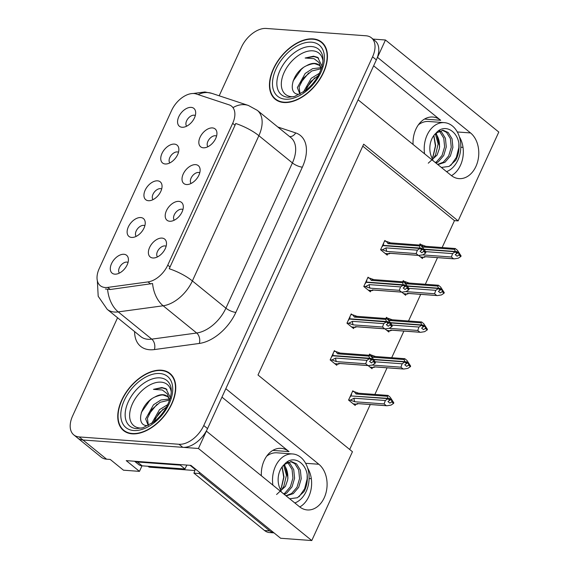 <?xml version="1.0" encoding="UTF-8"?>
<svg xmlns="http://www.w3.org/2000/svg" width="569" height="569" viewBox="0 0 569 569"><rect width="100%" height="100%" fill="white"/><g stroke="black" fill="none" stroke-linecap="round" stroke-linejoin="round"><path stroke-width="0.85" d="M424.872 118.857A24.538 17.924 -85.8 0 1 425.228 119.141L440.698 120.279L373.641 65.812M413.073 144.462A24.538 17.924 -85.8 0 1 415.868 129.22A24.538 17.924 -85.8 0 1 432.781 117.022A24.538 17.924 -85.8 0 1 440.698 120.279M273.177 450.179A24.538 17.924 -85.8 0 1 273.54 450.463L289.002 451.601A24.538 17.924 94.2 0 0 281.086 448.344A24.538 17.924 94.2 0 0 264.18 460.541A24.538 17.924 94.2 0 0 261.377 475.784M161.674 188.986A6.899 4.203 -50.9 0 0 160.444 188.638A6.899 4.203 -50.9 0 0 153.85 192.763A6.899 4.203 -50.9 0 0 153.025 199.641M148.438 200.715A11.501 7.006 -50.9 0 0 149.05 200.729A11.501 7.006 -50.9 0 0 158.424 195.188A11.501 7.006 -50.9 0 0 161.93 184.875A11.501 7.006 -50.9 0 0 157.542 180.828A11.501 7.006 -50.9 0 0 145.152 190.195A11.501 7.006 -50.9 0 0 148.438 200.715M199.762 172.805A6.899 4.203 -50.9 0 0 198.524 172.457A6.899 4.203 -50.9 0 0 191.938 176.582A6.899 4.203 -50.9 0 0 191.113 183.453M186.518 184.534A11.501 7.006 -50.9 0 0 187.137 184.548A11.501 7.006 -50.9 0 0 196.504 179A11.501 7.006 -50.9 0 0 200.011 168.694A11.501 7.006 -50.9 0 0 195.622 164.64A11.501 7.006 -50.9 0 0 183.232 174.014A11.501 7.006 -50.9 0 0 186.518 184.534M178.488 152.264A6.899 4.203 -50.9 0 0 177.258 151.916A6.899 4.203 -50.9 0 0 170.664 156.034A6.899 4.203 -50.9 0 0 169.839 162.912M165.252 163.986A11.501 7.006 -50.9 0 0 165.864 164A11.501 7.006 -50.9 0 0 175.238 158.459A11.501 7.006 -50.9 0 0 178.744 148.153A11.501 7.006 -50.9 0 0 174.356 144.099A11.501 7.006 -50.9 0 0 161.966 153.466A11.501 7.006 -50.9 0 0 165.252 163.986M195.302 115.543A6.899 4.203 -50.9 0 0 194.072 115.187A6.899 4.203 -50.9 0 0 187.478 119.312A6.899 4.203 -50.9 0 0 186.653 126.19M182.066 127.264A11.501 7.006 -50.9 0 0 182.677 127.278A11.501 7.006 -50.9 0 0 192.052 121.738A11.501 7.006 -50.9 0 0 195.558 111.424A11.501 7.006 -50.9 0 0 191.17 107.377A11.501 7.006 -50.9 0 0 178.78 116.745A11.501 7.006 -50.9 0 0 182.066 127.264M144.86 225.715A6.899 4.203 -50.9 0 0 143.63 225.367A6.899 4.203 -50.9 0 0 137.037 229.485A6.899 4.203 -50.9 0 0 136.211 236.363M131.624 237.437A11.501 7.006 -50.9 0 0 132.236 237.451A11.501 7.006 -50.9 0 0 141.61 231.91A11.501 7.006 -50.9 0 0 145.116 221.604A11.501 7.006 -50.9 0 0 140.728 217.55A11.501 7.006 -50.9 0 0 128.338 226.917A11.501 7.006 -50.9 0 0 131.624 237.437M128.046 262.437A6.899 4.203 -50.9 0 0 126.816 262.089A6.899 4.203 -50.9 0 0 120.223 266.214A6.899 4.203 -50.9 0 0 119.398 273.092M114.81 274.166A11.501 7.006 -50.9 0 0 115.422 274.18A11.501 7.006 -50.9 0 0 124.796 268.632A11.501 7.006 -50.9 0 0 128.302 258.326A11.501 7.006 -50.9 0 0 123.914 254.279A11.501 7.006 -50.9 0 0 111.524 263.646A11.501 7.006 -50.9 0 0 114.81 274.166M166.134 246.256A6.899 4.203 -50.9 0 0 164.896 245.908A6.899 4.203 -50.9 0 0 158.31 250.026A6.899 4.203 -50.9 0 0 157.478 256.904M152.89 257.985A11.501 7.006 -50.9 0 0 153.509 257.999A11.501 7.006 -50.9 0 0 162.876 252.451A11.501 7.006 -50.9 0 0 166.383 242.145A11.501 7.006 -50.9 0 0 161.994 238.091A11.501 7.006 -50.9 0 0 149.604 247.465A11.501 7.006 -50.9 0 0 152.89 257.985M182.948 209.534A6.899 4.203 -50.9 0 0 181.71 209.186A6.899 4.203 -50.9 0 0 175.124 213.304A6.899 4.203 -50.9 0 0 174.292 220.182M169.704 221.256A11.501 7.006 -50.9 0 0 170.323 221.27A11.501 7.006 -50.9 0 0 179.69 215.729A11.501 7.006 -50.9 0 0 183.197 205.416A11.501 7.006 -50.9 0 0 178.808 201.369A11.501 7.006 -50.9 0 0 166.418 210.736A11.501 7.006 -50.9 0 0 169.704 221.256M216.576 136.083A6.899 4.203 -50.9 0 0 215.338 135.735A6.899 4.203 -50.9 0 0 208.752 139.853A6.899 4.203 -50.9 0 0 207.927 146.731M203.332 147.805A11.501 7.006 -50.9 0 0 203.951 147.819A11.501 7.006 -50.9 0 0 213.318 142.278A11.501 7.006 -50.9 0 0 216.825 131.972A11.501 7.006 -50.9 0 0 212.436 127.918A11.501 7.006 -50.9 0 0 200.046 137.285A11.501 7.006 -50.9 0 0 203.332 147.805M105.137 287.501A20.704 12.603 -50.9 0 0 107.712 287.409L148.032 281.911A20.704 12.603 -50.9 0 0 167.755 265.14L232.678 123.338A20.704 12.603 -50.9 0 0 231.633 106.232A20.704 12.603 -50.9 0 0 229.094 104.852L196.269 93.985A20.704 12.603 -50.9 0 0 171.639 110.393L99.226 268.568A20.704 12.603 -50.9 0 0 100.279 285.674A20.704 12.603 -50.9 0 0 105.137 287.501M141.994 465.819L139.455 471.367L123.466 470.193L110.244 459.453L106.588 459.183A23.009 14.005 -50.9 0 1 101.19 457.156L77.576 437.974A23.009 14.005 -50.9 0 0 82.974 440.001L198.439 448.486L206.391 431.117L299.422 506.687A24.538 17.924 94.2 0 0 307.331 509.945A24.538 17.924 94.2 0 0 326.094 492.462A24.538 17.924 94.2 0 0 318.846 464.261L225.815 388.691L358.086 99.795L451.11 175.366A24.538 17.924 94.2 0 0 459.027 178.623A24.538 17.924 94.2 0 0 477.782 161.141A24.538 17.924 94.2 0 0 470.535 132.94L377.51 57.369L385.462 40.001L372.972 39.083M299.778 506.972A24.538 17.924 94.2 0 0 307.673 468.116M139.455 471.367L126.233 460.627L190.914 465.378L280.631 538.26L311.776 540.55L198.439 448.486M442.156 247.522L454.467 220.63L458.123 220.893L498.793 132.065L385.462 40.001M458.123 220.893L363.676 144.177L257.999 374.999L352.446 451.722L311.776 540.55M463.017 147.392L460.798 147.229M349.686 449.482L370.263 404.538M374.893 394.417L387.076 367.809M391.714 357.695L403.89 331.087M408.528 320.973L420.704 294.365M425.342 284.244L437.518 257.636M311.321 478.714L309.102 478.55M454.467 220.63L362.78 146.148M404.282 281.449L403.257 280.609L402.738 281.747M401.764 292.132L405.619 295.261L406.188 294.017M387.468 318.171L386.443 317.338L385.924 318.469M384.95 328.854L388.805 331.99L389.374 330.738M370.654 354.9L369.63 354.06L369.11 355.198M368.136 365.583L371.991 368.712L372.56 367.467M353.84 391.621L352.816 390.789L348.562 400.071L355.177 405.441L355.746 404.189M421.096 244.72L420.071 243.888L419.552 245.019M418.578 255.41L422.433 258.539L423.002 257.288M369.053 278.021L368.022 277.188L363.776 286.47L370.391 291.84L370.96 290.588M352.239 314.749L351.208 313.91L346.962 323.192L353.577 328.562L354.146 327.317M335.426 351.471L334.394 350.639L330.148 359.914L336.763 365.291L337.332 364.039M385.867 241.299L384.836 240.459L380.59 249.741L387.204 255.111L387.774 253.866M289.002 451.601L221.953 397.134M459.368 136.795A24.538 17.924 -85.8 0 1 451.466 175.65M132.193 433.841A36.807 22.411 -50.9 0 0 168.431 410.171A36.807 22.411 -50.9 0 0 169.967 373.449A36.807 22.411 -50.9 0 0 161.326 370.199A36.807 22.411 -50.9 0 0 125.088 393.869A36.807 22.411 -50.9 0 0 123.551 430.591A36.807 22.411 -50.9 0 0 132.193 433.841M171.717 375.149A36.807 22.411 -50.9 0 0 170.999 374.779M283.881 102.52A36.807 22.411 -50.9 0 0 320.119 78.849A36.807 22.411 -50.9 0 0 321.656 42.127A36.807 22.411 -50.9 0 0 313.014 38.877A36.807 22.411 -50.9 0 0 276.776 62.547A36.807 22.411 -50.9 0 0 275.24 99.269A36.807 22.411 -50.9 0 0 283.881 102.52M323.412 43.827A36.807 22.411 -50.9 0 0 322.687 43.457M232.678 123.338L235.033 125.251L235.722 123.501A26.843 8.322 24.6 0 1 258.874 135.699L192.379 280.937A30.676 18.67 129.1 0 1 163.154 305.781A26.843 17.859 -97.8 0 1 152.563 283.526L110.286 289.5L105.407 288.995M117.57 317.744L72.633 415.896A23.009 14.005 -50.9 0 0 73.799 434.901L77.576 437.974A23.009 14.005 -50.9 0 0 82.974 440.001L182.77 447.334A23.009 14.005 -50.9 0 0 207.55 428.599L376.358 59.887A23.009 14.005 -50.9 0 0 375.184 40.883L371.408 37.81A23.009 14.005 -50.9 0 0 366.009 35.783L266.221 28.45A23.009 14.005 -50.9 0 0 241.441 47.184L219.186 95.791M235.033 125.251L169.228 268.739A26.843 8.322 -155.4 0 1 192.379 280.937L225.907 308.17L292.402 162.933A30.676 18.67 -50.9 0 0 290.844 137.591L257.316 110.358A30.676 18.67 129.1 0 1 258.874 135.699L292.402 162.933A7.667 2.376 -155.4 0 0 302.352 167.151L235.858 312.395A38.343 23.343 129.1 0 1 199.321 343.448L154.398 349.572A38.343 23.343 129.1 0 1 134.597 331.578M73.799 434.901A23.009 14.005 -50.9 0 0 79.198 436.935L178.993 444.268A23.009 14.005 -50.9 0 0 203.766 425.527L372.574 56.822A23.009 14.005 -50.9 0 0 371.408 37.81M276.754 100.002A36.807 22.411 -50.9 0 0 277.267 100.635M125.066 431.323A36.807 22.411 -50.9 0 0 125.578 431.956M380.618 249.684L382.332 249.805L386.138 247.892L417.361 250.189L419.95 248.468L421.835 249.997L419.993 251.228L421.885 252.764L423.976 250.993L423.343 249.585L422.07 249.485M382.418 246.576L382.055 246.548M383.286 243.845L383.655 243.873L382.987 245.331L420.135 248.063L419.31 245.943L420.036 245.097L422.205 246.861L424.972 250.552L425.861 252.529L425.612 253.07L423.727 251.534M384.502 241.199L386.216 241.32L388.079 243.653L419.31 245.943M386.216 241.32L390.796 242.949M382.332 249.805L386.913 251.434L416.145 253.582L418.322 255.346L389.082 253.198L388.812 253.93L390.327 253.333M389.082 253.198A5.213 3.805 94.2 0 0 389.559 253.276L419.004 255.438L423.03 254.791L425.612 253.07M419.95 248.468L382.866 245.602L381.835 247.031M420.199 247.92L422.084 249.457L421.451 248.048L423.343 249.585M388.079 243.653A5.213 3.805 94.2 0 1 390.32 242.871L420.036 245.097M425.861 252.529L423.976 250.993M416.145 253.582L417.361 250.189M386.138 247.892A5.213 3.805 94.2 0 0 386.913 251.434M420.014 248.326L421.835 249.997M382.987 245.331L383.357 245.637M422.084 249.457L420.135 248.063M421.529 249.563L422.02 249.599M425.456 251.619L452.597 253.618L455.243 251.754L424.261 249.478M455.243 251.754L457.127 253.29L455.221 254.656L457.113 256.192L458.955 254.962L460.847 256.498L461.096 255.95L459.204 254.414L458.571 253.006L457.298 252.913M455.179 251.889L457.063 253.425M458.571 253.006L456.679 251.47L457.248 253.02L455.364 251.491L454.539 249.371L455.264 248.525L457.433 250.289L461.096 255.95M457.312 252.885L455.428 251.349M457.248 253.02L456.758 252.985M424.054 249.186L455.364 251.491M422.703 254.905L451.381 257.01L452.597 253.618M425.555 256.754L424.04 257.359L420.455 256.932M460.847 256.498L458.258 258.219L454.233 258.867L424.787 256.704A5.213 3.805 -85.8 0 1 424.31 256.626L424.04 257.195M451.381 257.01L453.55 258.774L424.31 256.626M458.955 254.962L459.204 254.414M454.539 249.371L423.308 247.074A5.213 3.805 -85.8 0 1 425.548 246.299L455.264 248.525M423.308 247.074L421.444 244.748L426.025 246.377M421.444 244.748L419.73 244.62M363.804 286.406L365.518 286.534L369.324 284.621L400.548 286.911L403.137 285.19L405.021 286.726L403.179 287.957L405.071 289.486L407.162 287.715L406.529 286.307L405.256 286.214M365.604 283.298L365.241 283.277M366.472 280.574L366.841 280.602L366.173 282.06L403.321 284.784L402.496 282.672L403.222 281.826L405.391 283.59L408.158 287.274L409.047 289.251L408.798 289.792L406.913 288.263M367.688 277.921L369.402 278.049L371.265 280.375L402.496 282.672M369.402 278.049L373.982 279.678M365.518 286.534L370.099 288.163L399.331 290.311L401.508 292.075L372.268 289.927L371.998 290.659L373.513 290.055M372.268 289.927A5.213 3.805 94.2 0 0 372.745 289.998L402.191 292.16L406.216 291.52L408.798 289.792M403.137 285.19L366.052 282.324L365.021 283.753M403.385 284.649L405.27 286.186L404.637 284.77L406.529 286.307M371.265 280.375A5.213 3.805 94.2 0 1 373.506 279.599L403.222 281.826M409.047 289.251L407.162 287.715M399.331 290.311L400.548 286.911M369.324 284.621A5.213 3.805 94.2 0 0 370.099 288.163M403.201 285.055L405.021 286.726M366.173 282.06L366.543 282.359M405.27 286.186L403.321 284.784M404.715 286.285L405.206 286.321M346.99 323.135L348.705 323.256L352.51 321.343L383.734 323.64L386.323 321.919L388.207 323.448L386.365 324.679L388.257 326.215L390.348 324.444L389.715 323.028L388.442 322.936M348.79 320.027L348.427 319.998M349.658 317.296L350.027 317.324L349.359 318.782L386.507 321.513L385.675 319.394L386.408 318.548L388.577 320.311L391.344 323.996L392.233 325.973L391.984 326.521L390.099 324.984M350.874 314.65L352.588 314.771L354.451 317.104L385.675 319.394M352.588 314.771L357.168 316.4M348.705 323.256L353.285 324.885L382.517 327.033L384.694 328.797L355.454 326.649L355.184 327.381L356.699 326.784M355.454 326.649A5.213 3.805 94.2 0 0 355.931 326.727L385.377 328.889L389.402 328.242L391.984 326.521M386.323 321.919L349.238 319.045L348.207 320.482M386.571 321.371L388.456 322.908L387.823 321.499L389.715 323.028M354.451 317.104A5.213 3.805 94.2 0 1 356.692 316.321L386.408 318.548M392.233 325.973L390.348 324.444M382.517 327.033L383.734 323.64M352.51 321.343A5.213 3.805 94.2 0 0 353.285 324.885M386.387 321.777L388.207 323.448M349.359 318.782L349.729 319.088M388.456 322.908L386.507 321.513M387.902 323.007L388.392 323.05M330.176 359.857L331.891 359.985L335.689 358.072L366.92 360.362L369.509 358.641L371.393 360.177L369.551 361.407L371.443 362.937L373.534 361.166L372.901 359.757L371.628 359.665M331.976 356.749L331.613 356.727M332.844 354.025L333.214 354.053L332.545 355.511L369.694 358.235L368.861 356.123L369.594 355.276L371.763 357.033L374.53 360.725L375.419 362.702L375.17 363.242L373.285 361.713M334.06 351.372L335.774 351.5L337.637 353.826L368.861 356.123M335.774 351.5L340.354 353.129M331.891 359.985L336.471 361.614L365.703 363.762L367.88 365.518L338.64 363.371L338.37 364.103L339.885 363.506M338.64 363.371A5.213 3.805 94.2 0 0 339.117 363.449L368.563 365.611L372.588 364.964L375.17 363.242M369.509 358.641L332.424 355.774L331.393 357.204M369.758 358.1L371.642 359.629L371.009 358.221L372.901 359.757M337.637 353.826A5.213 3.805 94.2 0 1 339.878 353.05L369.594 355.276M375.419 362.702L373.534 361.166M365.703 363.762L366.92 360.362M335.689 358.072A5.213 3.805 94.2 0 0 336.471 361.614M369.573 358.506L371.393 360.177M332.545 355.511L332.915 355.81M371.642 359.629L369.694 358.235M371.088 359.736L371.578 359.772M408.642 288.348L435.783 290.339L438.429 288.476L407.447 286.2M438.429 288.476L440.314 290.012L438.407 291.378L440.299 292.914L442.141 291.684L444.033 293.22L444.282 292.679L442.39 291.143L441.757 289.735L440.484 289.642M438.365 288.618L440.25 290.154M441.757 289.735L439.865 288.199L440.434 289.749L438.55 288.213L437.725 286.1L438.45 285.247L440.619 287.011L444.282 292.679M440.498 289.607L438.614 288.07M440.434 289.749L439.944 289.713M407.24 285.915L438.55 288.213M405.889 291.627L434.567 293.732L435.783 290.339M408.741 293.483L407.226 294.081L403.641 293.661M444.033 293.22L441.444 294.941L437.419 295.588L407.973 293.426A5.213 3.805 -85.8 0 1 407.496 293.348L407.226 293.924M434.567 293.732L436.736 295.496L407.496 293.348M442.141 291.684L442.39 291.143M437.725 286.1L406.494 283.803A5.213 3.805 -85.8 0 1 408.734 283.028L438.45 285.247M406.494 283.803L404.63 281.47L409.211 283.099M404.63 281.47L402.916 281.349M391.828 325.07L418.962 327.061L421.615 325.205L390.633 322.929M421.615 325.205L423.5 326.741L421.593 328.107L423.485 329.643L425.328 328.413L427.219 329.949L427.468 329.401L425.576 327.865L424.943 326.457L423.67 326.364M421.551 325.34L423.436 326.876M424.943 326.457L423.051 324.92L423.621 326.471L421.736 324.942L420.911 322.822L421.636 321.976L423.805 323.74L427.468 329.401M423.685 326.336L421.8 324.799M423.621 326.471L423.13 326.435M390.426 322.637L421.736 324.942M389.075 328.356L417.753 330.461L418.962 327.061M391.927 330.205L390.412 330.809L386.828 330.383M427.219 329.949L424.63 331.67L420.605 332.317L391.159 330.148A5.213 3.805 -85.8 0 1 390.683 330.077L390.412 330.646M417.753 330.461L419.922 332.225L390.683 330.077M425.328 328.413L425.576 327.865M420.911 322.822L389.68 320.525A5.213 3.805 -85.8 0 1 391.92 319.75L421.636 321.976M389.68 320.525L387.816 318.199L392.397 319.828M387.816 318.199L386.102 318.071M375.014 361.799L402.148 363.79L404.801 361.927L373.819 359.651M404.801 361.927L406.686 363.463L404.779 364.829L406.671 366.365L408.514 365.134L410.405 366.671L410.654 366.13L408.762 364.594L408.129 363.186L406.856 363.093M404.737 362.069L406.622 363.605M408.129 363.186L406.238 361.649L406.807 363.2L404.922 361.664L404.097 359.544L404.822 358.698L406.991 360.462L410.654 366.13M406.871 363.058L404.986 361.521M406.807 363.2L406.316 363.164M373.613 359.366L404.922 361.664M372.254 365.078L400.939 367.183L402.148 363.79M375.113 366.934L373.598 367.531L370.014 367.112M410.405 366.671L407.817 368.392L403.791 369.039L374.345 366.877A5.213 3.805 -85.8 0 1 373.869 366.799L373.598 367.375M400.939 367.183L403.108 368.947L373.869 366.799M408.514 365.134L408.762 364.594M404.097 359.544L372.866 357.254A5.213 3.805 -85.8 0 1 375.106 356.478L404.822 358.698M372.866 357.254L371.002 354.921L375.583 356.55M371.002 354.921L369.288 354.8M348.591 400.007L350.305 400.135L354.11 398.222L385.334 400.512L387.987 398.656L350.838 395.924L349.807 397.354M387.987 398.656L389.872 400.185L387.966 401.558L389.857 403.087L391.7 401.863L393.584 403.4L393.833 402.852L391.949 401.316L391.316 399.907L390.042 399.815M387.923 398.791L389.808 400.327M391.316 399.907L389.424 398.371L389.993 399.922L388.108 398.385L387.283 396.273L388.008 395.427L390.178 397.19L393.833 402.852M390.057 399.787L388.172 398.25M389.993 399.922L389.502 399.886M351.329 395.96L388.108 398.385M350.959 395.661L351.628 394.203L351.258 394.175M350.305 400.135L354.885 401.764L384.118 403.912L385.334 400.512M354.11 398.222A5.213 3.805 94.2 0 0 354.885 401.764M358.299 403.656L356.784 404.26L353.2 403.834M393.584 403.4L391.003 405.121L386.977 405.761L357.531 403.599A5.213 3.805 -85.8 0 1 357.055 403.528L356.784 404.097M384.118 403.912L386.294 405.676L357.055 403.528M391.7 401.863L391.949 401.316M387.283 396.273L356.052 393.976A5.213 3.805 -85.8 0 1 358.292 393.2L388.008 395.427M356.052 393.976L354.188 391.65L358.769 393.279M354.188 391.65L352.474 391.522M350.39 396.899L350.027 396.878M294.842 502.968A25 18.258 94.2 0 0 306.207 491.403A25 18.258 94.2 0 0 292.644 453.962A25 18.258 94.2 0 0 275.424 466.388A25 18.258 94.2 0 0 272.907 485.151M282.068 466.929L283.703 477.185L281.314 487.697L280.297 489.653L281.534 487.349L283.988 476.893L282.174 466.779M276.577 494.504L285.41 486.388L287.615 480.108L287.95 477.768L284.557 464.24M283.632 465.101L286.442 475.193L283.817 486.424L280.766 490.812M290.588 461.544L294.856 463.707L298.718 470.008L299.557 478.621L297.011 487.235L291.598 493.522L285.93 495.727M281.371 492.021L279.848 488.287A17.333 12.653 94.2 0 1 280.14 470.229A17.333 12.653 94.2 0 1 284.358 464.425L291.42 461.559L296.513 463.827L300.375 470.129L301.221 478.742L298.668 487.356L293.255 493.643L286.157 495.912M287.189 462.419L288.22 463.216L292.082 469.517L292.928 478.138L290.375 486.744L284.962 493.039L283.625 493.856M288.049 462.049L289.877 463.337L293.739 469.638L294.586 478.259L292.032 486.872L286.62 493.159L284.344 494.44M284.358 464.425C292.217 454.787 305.112 461.559 307.182 474.567C307.786 480.727 306.734 486.403 304.038 491.609L297.438 497.726L289.671 498.771M199.577 472.419A15.335 11.202 -85.8 0 1 199.122 473.508L269.763 530.898A15.335 11.202 94.2 0 0 273.959 532.84M295.325 503.366L295.66 502.64M199.122 473.508L193.901 473.124L264.542 530.514A15.335 11.202 94.2 0 0 269.486 532.548L274.009 532.883M193.901 473.124A15.335 11.202 94.2 0 0 195.259 468.913M180.487 464.61A15.335 9.339 -50.9 0 0 180.273 465.143L137.428 462A15.335 9.339 129.1 0 1 134.746 461.253M134.561 461.239L138.552 464.482A15.335 9.339 -50.9 0 0 142.158 465.833L184.996 468.984L180.273 465.143M186.988 465.086A15.335 9.339 -50.9 0 0 184.996 468.984M307.182 474.567L307.146 478.906L304.65 488.764L299.102 496.716M446.53 171.646A25 18.258 94.2 0 0 457.903 160.081A25 18.258 94.2 0 0 444.339 122.641A25 18.258 94.2 0 0 427.113 135.066A25 18.258 94.2 0 0 424.595 153.822M431.992 158.346L433.229 156.027L435.676 145.572L433.87 135.458M428.265 163.182L437.099 155.067L439.304 148.786L439.638 146.446L436.245 132.911M435.321 133.779L438.13 143.872L435.505 155.102L432.461 159.491M442.277 130.223L446.544 132.385L450.406 138.687L451.253 147.3L448.699 155.913L443.287 162.201L437.618 164.405M433.059 160.7L431.544 156.966A17.333 12.653 94.2 0 1 431.835 138.9A17.333 12.653 94.2 0 1 436.046 133.103L443.109 130.237L448.201 132.506L452.071 138.808L452.91 147.421L450.356 156.034L444.944 162.321L437.846 164.59M438.877 131.09L439.908 131.894L443.77 138.196L444.617 146.816L442.063 155.422L436.651 161.717L435.321 162.535M439.737 130.728L441.565 132.015L445.435 138.317L446.274 146.937L443.72 155.55L438.308 161.838L436.039 163.118M436.046 133.103C443.912 123.466 456.8 130.237 458.877 143.246C459.475 149.405 458.422 155.081 455.726 160.287L449.133 166.404L441.366 167.45M447.021 172.044L447.355 171.319M458.877 143.246L458.834 147.577L456.345 157.442L450.79 165.394M141.958 428.044A26.537 16.152 129.1 0 1 140.031 428.03A26.537 16.152 129.1 0 1 132.456 403.762A26.537 16.152 129.1 0 1 161.041 382.148A26.537 16.152 129.1 0 1 171.248 391.984M170.629 398.144L166.013 388.698L161.902 387.51L153.452 389.352L162.307 390L167.215 393.762L169.647 400.099M169.569 400.313A17.333 10.555 -50.9 0 0 167.13 396.237A17.333 10.555 -50.9 0 0 163.061 394.708A17.333 10.555 -50.9 0 0 154.839 397.041C140.436 403.549 135.472 425.427 146.845 425.576M132.342 433.507A36.423 22.177 129.1 0 1 123.793 430.292A36.423 22.177 129.1 0 1 125.315 393.954A36.423 22.177 129.1 0 1 161.176 370.533A36.423 22.177 129.1 0 1 169.726 373.748A36.423 22.177 129.1 0 1 168.204 410.085A36.423 22.177 129.1 0 1 132.342 433.507M148.281 425.534L145.643 418.948L153.502 404.779L160.842 400.014L169.157 399.025M154.839 397.041C159.427 395.235 162.364 394.616 163.666 395.192L167.578 396.629M151.667 423.485L159.505 409.652L167.862 404.509M153.708 422.013L159.014 412.895L166.646 406.878M148.388 425.477L147.414 418.307L152.008 409.232L160.06 402.319L169.505 400.05M147.997 466.26L148.729 466.857A3.834 2.333 -50.9 0 0 149.626 467.192L194.861 470.52M153.452 389.352L162.378 387.894L166.966 389.424M141.34 412.454L149.562 400.747L151.51 399.011M148.772 414.374L157.008 404.303M154.761 419.261L163.026 409.161M293.647 96.723A26.537 16.152 129.1 0 1 291.726 96.709A26.537 16.152 129.1 0 1 284.144 72.434A26.537 16.152 129.1 0 1 312.73 50.826A26.537 16.152 129.1 0 1 322.936 60.663M322.324 66.822L317.708 57.377L313.597 56.189L305.14 58.024L313.996 58.678L318.903 62.441L321.336 68.778M321.265 68.991A17.333 10.555 -50.9 0 0 318.825 64.916A17.333 10.555 -50.9 0 0 314.757 63.379A17.333 10.555 -50.9 0 0 306.535 65.72C292.125 72.227 287.16 94.105 298.54 94.255M284.031 102.185A36.423 22.177 129.1 0 1 275.481 98.97A36.423 22.177 129.1 0 1 277.003 62.633A36.423 22.177 129.1 0 1 312.865 39.211A36.423 22.177 129.1 0 1 321.414 42.426A36.423 22.177 129.1 0 1 319.892 78.764A36.423 22.177 129.1 0 1 284.031 102.185M299.97 94.212L297.338 87.626L305.197 73.458L312.53 68.693L320.852 67.704M306.535 65.72C311.115 63.913 314.06 63.294 315.354 63.87L319.266 65.307M303.362 92.164L311.193 78.33L319.55 73.188M305.397 90.691L310.71 81.573L318.341 75.556M300.076 94.155L299.102 86.986L303.697 77.91L311.755 70.997L321.193 68.728M305.14 58.024L314.067 56.573L318.661 58.102M293.035 81.132L301.257 69.425L303.199 67.69M300.46 83.053L308.697 72.981M306.449 87.939L314.714 77.839M107.712 287.409L110.286 289.5M305.617 463.287L318.846 464.261M106.588 459.183L79.198 436.935M148.032 281.911L150.607 284.002M167.755 265.14L170.11 267.053M457.312 131.965L470.535 132.94M199.321 343.448A7.667 5.1 82.2 0 0 196.682 333.014L163.154 305.781L118.231 311.904A30.676 18.67 129.1 0 1 114.419 312.04A30.676 18.67 129.1 0 1 107.214 309.337L140.742 336.571A30.676 18.67 -50.9 0 0 147.94 339.28A30.676 18.67 -50.9 0 0 151.759 339.138L196.682 333.014A30.676 18.67 -50.9 0 0 225.907 308.17A7.667 2.376 -155.4 0 0 235.858 312.395M107.619 289.493A26.843 17.859 -97.8 0 0 118.231 311.904L151.759 339.138A7.667 5.1 82.2 0 1 154.398 349.572M233.212 107.513A26.843 20.747 -71.7 0 1 248.361 105.45L257.316 110.358M198.126 94.603A26.843 20.747 -71.7 0 1 211.782 93.344L248.361 105.45M277.807 127.001L295.709 132.926A38.343 23.343 129.1 0 1 302.352 167.151M178.993 444.268L182.77 447.334M203.766 425.527L207.55 428.599M372.574 56.822L376.358 59.887M289.607 136.588A7.667 5.925 108.3 0 0 295.709 132.926M388.812 253.774L385.227 253.511M371.998 290.496L368.413 290.233M355.184 327.225L351.599 326.962M338.37 363.947L334.785 363.683M292.644 453.962L276.975 452.81A25 18.258 94.2 0 0 266.705 456.146M283.974 464.766A17.333 12.653 -85.8 0 1 287.615 480.108M142.158 465.833L137.428 462M269.763 530.898L264.542 530.514M444.339 122.641L428.663 121.489A25 18.258 94.2 0 0 418.4 124.824M435.662 133.445A17.333 12.653 -85.8 0 1 439.304 148.786M159.925 377.866A29.382 17.888 129.1 0 1 170.017 384.644C172.606 390.014 171.312 397.724 166.141 407.774C162.919 413.286 158.858 417.966 153.971 421.814L142.862 427.796L136.347 428.621L134.519 428.343A29.382 17.888 129.1 0 1 128.95 400.391A29.382 17.888 129.1 0 1 159.925 377.866M133.708 430.527A32.974 20.071 129.1 0 1 124.291 400.37A32.974 20.071 129.1 0 1 159.811 373.513A32.974 20.071 129.1 0 1 169.221 403.67A32.974 20.071 129.1 0 1 133.708 430.527M195.146 469.432L190.089 465.314M149.626 467.192L148.53 466.303M311.613 46.544A29.382 17.888 129.1 0 1 321.713 53.322C324.294 58.692 323 66.402 317.829 76.452C314.607 81.964 310.553 86.637 305.66 90.492L294.55 96.474L288.042 97.299L286.207 97.022A29.382 17.888 129.1 0 1 280.645 69.069A29.382 17.888 129.1 0 1 311.613 46.544M285.396 99.205A32.974 20.071 129.1 0 1 275.986 69.048A32.974 20.071 129.1 0 1 311.499 42.191A32.974 20.071 129.1 0 1 320.916 72.348A32.974 20.071 129.1 0 1 285.396 99.205M211.782 93.344L204.883 91.972L193.168 93.501M97.356 280.759L98.195 296.278L107.214 309.337M388.812 253.938L385.455 253.696M424.04 257.366L420.683 257.117M371.998 290.667L368.641 290.418M355.184 327.388L351.827 327.147M338.37 364.117L335.013 363.868M407.226 294.088L403.869 293.846M390.412 330.817L387.055 330.568M373.598 367.538L370.241 367.297M356.784 404.267L353.427 404.018M433.756 135.607L435.392 145.863L433.002 156.375L431.985 158.331M123.793 430.292L126.297 432.326M169.726 373.748L172.229 375.782M275.481 98.97L277.985 101.005M321.414 42.426L323.917 44.46"/></g></svg>
